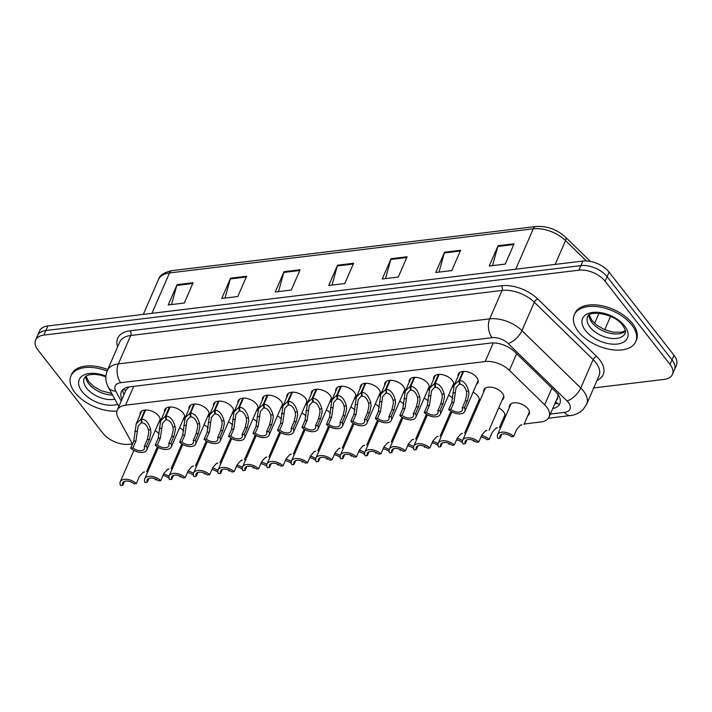 <?xml version="1.0" encoding="UTF-8"?>
<svg xmlns="http://www.w3.org/2000/svg" width="712" height="712" viewBox="0 0 712 712"><rect width="100%" height="100%" fill="white"/><g stroke="black" fill="none" stroke-linecap="round" stroke-linejoin="round"><path stroke-width="1.07" d="M286.838 397.118A10.725 6.061 23.5 0 1 287.061 394.911A10.725 6.061 23.5 0 1 295.275 392.401A10.725 6.061 23.5 0 1 305.457 398.15A10.725 6.061 23.5 0 1 306.73 403.464A10.725 6.061 23.5 0 1 305.279 405.137M237.915 403.045A10.725 6.061 23.5 0 1 238.146 400.847A10.725 6.061 23.5 0 1 246.352 398.337A10.725 6.061 23.5 0 1 256.534 404.087A10.725 6.061 23.5 0 1 257.815 409.4A10.725 6.061 23.5 0 1 256.356 411.064M213.458 406.018A10.725 6.061 23.5 0 1 213.68 403.82A10.725 6.061 23.5 0 1 221.886 401.31A10.725 6.061 23.5 0 1 232.076 407.05A10.725 6.061 23.5 0 1 233.349 412.373A10.725 6.061 23.5 0 1 231.898 414.037M188.992 408.982A10.725 6.061 23.5 0 1 189.223 406.783A10.725 6.061 23.5 0 1 197.429 404.274A10.725 6.061 23.5 0 1 207.619 410.023A10.725 6.061 23.5 0 1 208.892 415.336A10.725 6.061 23.5 0 1 207.432 417.001M164.534 411.954A10.725 6.061 23.5 0 1 164.757 409.747A10.725 6.061 23.5 0 1 172.963 407.237A10.725 6.061 23.5 0 1 183.153 412.987A10.725 6.061 23.5 0 1 184.426 418.3A10.725 6.061 23.5 0 1 182.975 419.973M262.381 400.082A10.725 6.061 23.5 0 1 262.603 397.883A10.725 6.061 23.5 0 1 270.809 395.374A10.725 6.061 23.5 0 1 281 401.123A10.725 6.061 23.5 0 1 282.272 406.436A10.725 6.061 23.5 0 1 280.813 408.101M311.295 394.145A10.725 6.061 23.5 0 1 311.527 391.947A10.725 6.061 23.5 0 1 319.733 389.437A10.725 6.061 23.5 0 1 329.923 395.187A10.725 6.061 23.5 0 1 331.196 400.5A10.725 6.061 23.5 0 1 329.736 402.164M335.761 391.182A10.725 6.061 23.5 0 1 335.984 388.983A10.725 6.061 23.5 0 1 344.19 386.465A10.725 6.061 23.5 0 1 354.38 392.214A10.725 6.061 23.5 0 1 355.653 397.536A10.725 6.061 23.5 0 1 354.202 399.201M360.219 388.209A10.725 6.061 23.5 0 1 360.45 386.011A10.725 6.061 23.5 0 1 368.656 383.501A10.725 6.061 23.5 0 1 378.837 389.25A10.725 6.061 23.5 0 1 380.119 394.564A10.725 6.061 23.5 0 1 378.659 396.228M384.685 385.245A10.725 6.061 23.5 0 1 384.907 383.047A10.725 6.061 23.5 0 1 393.113 380.537A10.725 6.061 23.5 0 1 403.303 386.287A10.725 6.061 23.5 0 1 404.576 391.6A10.725 6.061 23.5 0 1 403.125 393.264M409.142 382.282A10.725 6.061 23.5 0 1 409.364 380.075A10.725 6.061 23.5 0 1 417.579 377.565A10.725 6.061 23.5 0 1 427.761 383.314A10.725 6.061 23.5 0 1 429.033 388.627A10.725 6.061 23.5 0 1 427.583 390.301M433.599 379.309A10.725 6.061 23.5 0 1 433.83 377.111A10.725 6.061 23.5 0 1 442.036 374.601A10.725 6.061 23.5 0 1 452.227 380.35A10.725 6.061 23.5 0 1 453.5 385.664A10.725 6.061 23.5 0 1 452.04 387.328M458.065 376.345A10.725 6.061 23.5 0 1 458.288 374.147A10.725 6.061 23.5 0 1 466.493 371.628A10.725 6.061 23.5 0 1 476.684 377.378A10.725 6.061 23.5 0 1 477.957 382.7A10.725 6.061 23.5 0 1 476.506 384.364M140.068 414.918A10.725 6.061 23.5 0 1 140.3 412.72A10.725 6.061 23.5 0 1 148.505 410.21A10.725 6.061 23.5 0 1 158.696 415.959A10.725 6.061 23.5 0 1 159.969 421.273A10.725 6.061 23.5 0 1 158.509 422.937M326.336 409.987A10.725 6.061 23.5 0 1 330.466 413.111M252.956 418.896A10.725 6.061 23.5 0 1 257.085 422.011M228.49 421.86A10.725 6.061 23.5 0 1 232.619 424.975M204.032 424.824A10.725 6.061 23.5 0 1 208.162 427.948M277.413 415.924A10.725 6.061 23.5 0 1 281.543 419.039M301.879 412.96A10.725 6.061 23.5 0 1 306.009 416.075M179.575 427.796A10.725 6.061 23.5 0 1 183.705 430.911M350.793 407.024A10.725 6.061 23.5 0 1 354.923 410.139M375.26 404.06A10.725 6.061 23.5 0 1 379.389 407.175M399.717 401.087A10.725 6.061 23.5 0 1 403.846 404.202M424.183 398.124A10.725 6.061 23.5 0 1 428.312 401.239M448.64 395.151A10.725 6.061 23.5 0 1 452.77 398.275M473.106 392.187A10.725 6.061 23.5 0 1 477.85 396.023A10.725 6.061 23.5 0 1 479.123 401.337A10.725 6.061 23.5 0 1 477.663 403.01M483.688 392.018A10.725 6.061 23.5 0 1 483.911 389.82A10.725 6.061 23.5 0 1 492.117 387.31A10.725 6.061 23.5 0 1 502.307 393.06A10.725 6.061 23.5 0 1 503.58 398.373A10.725 6.061 23.5 0 1 502.129 400.037M155.109 430.76A10.725 6.061 23.5 0 1 159.239 433.875M351.959 425.669A10.725 6.061 23.5 0 1 352.956 426.239M327.502 428.633A10.725 6.061 23.5 0 1 328.49 429.211M278.579 434.569A10.725 6.061 23.5 0 1 279.576 435.148M254.113 437.542A10.725 6.061 23.5 0 1 255.11 438.111M229.656 440.505A10.725 6.061 23.5 0 1 230.652 441.075M205.198 443.469A10.725 6.061 23.5 0 1 206.186 444.048M303.036 431.606A10.725 6.061 23.5 0 1 304.033 432.175M376.417 422.697A10.725 6.061 23.5 0 1 377.413 423.275M400.883 419.733A10.725 6.061 23.5 0 1 401.88 420.311M425.34 416.769A10.725 6.061 23.5 0 1 426.337 417.339M449.806 413.797A10.725 6.061 23.5 0 1 450.794 414.375M474.263 410.833A10.725 6.061 23.5 0 1 475.26 411.403M498.729 407.86A10.725 6.061 23.5 0 1 503.473 411.705A10.725 6.061 23.5 0 1 504.746 417.018A10.725 6.061 23.5 0 1 503.286 418.683M509.311 407.7A10.725 6.061 23.5 0 1 509.534 405.502A10.725 6.061 23.5 0 1 517.74 402.992A10.725 6.061 23.5 0 1 527.93 408.741A10.725 6.061 23.5 0 1 529.203 414.055A10.725 6.061 23.5 0 1 527.752 415.719M180.732 446.442A10.725 6.061 23.5 0 1 181.729 447.011M556.419 400.091A6.702 3.783 -156.5 0 0 557.603 397.358L558.297 394.048M129.121 386.919L126.006 390.043L117.258 410.157A20.105 11.356 -156.5 0 0 118.13 417.837L132.503 444.057M557.603 397.358L549.068 417.001A20.105 11.356 -156.5 0 0 544.671 404.808L509.383 370.373A20.105 11.356 -156.5 0 0 485.183 361.545L125.552 405.173A20.105 11.356 -156.5 0 0 117.258 410.157M149.796 464.304A20.105 11.356 -156.5 0 0 150.828 464.785M524.148 423.996L540.773 421.985A20.105 11.356 -156.5 0 0 549.068 417.001M499.691 426.969L501.008 426.808M132.423 443.896L129.121 444.297A20.105 11.356 23.5 0 1 102.928 433.243L37.994 350.037A20.105 11.356 23.5 0 1 35.6 340.069A20.105 11.356 23.5 0 1 43.895 335.085L578.909 270.186A20.105 11.356 23.5 0 1 605.102 281.24L670.037 364.446L672.021 359.88A20.105 11.356 23.5 0 1 674.415 369.848A20.105 11.356 23.5 0 0 672.021 359.88L607.087 276.674L672.021 359.88L674.006 355.315A20.105 11.356 23.5 0 1 676.4 365.283L672.431 374.414A20.105 11.356 23.5 0 1 664.136 379.398L593.737 387.933M578.909 270.186L580.894 265.62A20.105 11.356 23.5 0 1 607.087 276.674A20.105 11.356 23.5 0 0 580.894 265.62L45.88 330.519L580.894 265.62L582.879 261.055A20.105 11.356 23.5 0 1 609.072 272.109L674.006 355.315M35.6 340.069L37.585 335.503A20.105 11.356 23.5 0 1 45.88 330.519A20.105 11.356 23.5 0 0 37.585 335.503L39.569 330.938A20.105 11.356 23.5 0 1 47.864 325.954L582.879 261.055M460.619 250.277L451.791 270.56L435.744 272.509L444.564 252.217L460.619 250.277M514.117 243.78L505.298 264.072L489.242 266.021L498.062 245.729L514.117 243.78M300.108 269.741L291.288 290.033L275.241 291.982L284.061 271.69L300.108 269.741M246.61 276.238L237.79 296.521L221.735 298.47L230.555 278.178L246.61 276.238M193.103 282.726L184.283 303.009L168.237 304.958L177.057 284.675L193.103 282.726M407.113 256.765L398.293 277.048L382.246 278.997L391.066 258.714L407.113 256.765M353.615 263.253L344.795 283.536L328.739 285.485L337.559 265.202L353.615 263.253M332.023 285.094L337.292 265.959A5.358 3.186 -96.9 0 1 337.559 265.202M385.521 278.597L390.799 259.471A5.358 3.186 -96.9 0 1 391.066 258.714M171.521 304.558L176.79 285.432A5.358 3.186 -96.9 0 1 177.057 284.675M225.019 298.07L230.296 278.935A5.358 3.186 -96.9 0 1 230.555 278.178M278.517 291.582L283.794 272.447A5.358 3.186 -96.9 0 1 284.061 271.69M492.526 265.62L497.804 246.486A5.358 3.186 -96.9 0 1 498.062 245.729M439.028 272.109L444.297 252.974A5.358 3.186 -96.9 0 1 444.564 252.217M670.037 364.446A20.105 11.356 23.5 0 1 672.431 374.414M552.752 408.537A20.105 11.356 -156.5 0 0 559.828 403.74A20.105 11.356 -156.5 0 0 555.431 391.547L514.776 351.888A20.105 11.356 -156.5 0 0 490.586 343.059L129.637 386.847A20.105 11.356 -156.5 0 0 121.343 391.831A20.105 11.356 -156.5 0 0 122.037 399.174M557.3 403.223A20.105 11.356 23.5 0 1 554.737 403.971M124.022 394.608A20.105 11.356 23.5 0 1 122.784 389.74M169.02 476.301A10.057 5.678 -156.5 0 0 163.635 474.032M155.047 478.847A10.057 5.678 -156.5 0 0 155.465 479.87L156.863 479.701M162.986 475.518A7.369 4.165 23.5 0 1 168.993 478.233L168.993 478.233M124.458 481.392L122.784 485.228L120.586 485.495A10.057 5.678 -156.5 0 1 120.239 481.837A10.057 5.678 -156.5 0 1 127.003 479.354A10.057 5.678 -156.5 0 1 136.304 483.59L139.33 476.631L142.845 472.563L144.447 471.994L143.699 472.012M122.784 485.228A7.369 4.165 23.5 0 1 122.704 482.914A7.369 4.165 23.5 0 1 134.105 483.857L136.304 483.59M145.622 409.987L141.67 419.083C145.755 419.386 148.737 422.892 150.624 429.585L150.944 432.62L149.467 439.304L146.441 446.255A10.057 5.678 -156.5 0 1 146.779 449.913A10.057 5.678 -156.5 0 1 140.024 452.396A10.057 5.678 -156.5 0 1 130.723 448.16L133.749 441.209L136.241 423.729L140.967 419.163L144.936 410.041M141.955 421.94L138.066 426.257L135.947 440.942L132.922 447.892A7.369 4.165 23.5 0 0 144.322 448.845A7.369 4.165 23.5 0 0 144.242 446.522L147.268 439.571L148.799 432.878L148.434 429.852C146.984 425.349 144.856 423.017 142.044 422.848L141.67 419.083M141.528 422.91L140.967 419.163M130.723 448.16L132.922 447.892M144.242 446.522L146.441 446.255M116.928 411.118A33.517 18.93 23.5 0 1 74.929 392.535A33.517 18.93 23.5 0 1 70.951 375.927A33.517 18.93 23.5 0 1 107.103 371.05M70.951 375.927L71.609 374.405A33.517 18.93 23.5 0 1 107.761 369.528M631.775 324.983A33.517 18.93 23.5 0 1 635.763 341.6A33.517 18.93 23.5 0 1 610.113 349.441A33.517 18.93 23.5 0 1 578.278 331.481A33.517 18.93 23.5 0 1 574.29 314.873A33.517 18.93 23.5 0 1 599.94 307.023A33.517 18.93 23.5 0 1 631.775 324.983M574.29 314.873L574.949 313.351A33.517 18.93 23.5 0 1 600.599 305.501A33.517 18.93 23.5 0 1 632.434 323.462A33.517 18.93 23.5 0 1 636.421 340.078L635.763 341.6M193.486 473.329A10.057 5.678 -156.5 0 0 188.093 471.059M179.513 475.874A10.057 5.678 -156.5 0 0 179.931 476.907L181.329 476.737M187.443 472.554A7.369 4.165 23.5 0 1 193.45 475.269L193.468 475.269M217.943 470.365A10.057 5.678 -156.5 0 0 212.559 468.096M203.97 472.91A10.057 5.678 -156.5 0 0 204.389 473.943L205.786 473.774M211.909 469.582A7.369 4.165 23.5 0 1 217.908 472.296L217.908 472.296M242.409 467.392A10.057 5.678 -156.5 0 0 237.016 465.123M228.436 469.938A10.057 5.678 -156.5 0 0 228.855 470.97L230.243 470.801M236.366 466.618A7.369 4.165 23.5 0 1 242.374 469.333L242.374 469.333M266.867 464.429A10.057 5.678 -156.5 0 0 261.473 462.159M252.893 466.974A10.057 5.678 -156.5 0 0 253.312 468.007L254.709 467.837M260.832 463.654A7.369 4.165 23.5 0 1 266.831 466.369L266.849 466.36M170.079 407.024L166.127 416.111C170.213 416.422 173.203 419.929 175.09 426.622L175.401 429.647L173.933 436.331L170.907 443.291A10.057 5.678 -156.5 0 1 171.245 446.949A10.057 5.678 -156.5 0 1 164.49 449.432A10.057 5.678 -156.5 0 1 155.18 445.196L158.206 438.236L160.707 420.756L165.424 416.2L169.394 407.068M166.412 418.976L162.523 423.293L160.405 437.969L157.388 444.929A7.369 4.165 23.5 0 0 168.788 445.872A7.369 4.165 23.5 0 0 168.7 443.558L171.725 436.598L173.265 429.915L172.891 426.888C171.441 422.385 169.314 420.053 166.501 419.884L166.127 416.111M165.994 419.947L165.424 416.2M155.18 445.196L157.388 444.929M168.7 443.558L170.907 443.291M194.536 404.06L190.585 413.147C194.679 413.458 197.66 416.956 199.547 423.649L199.867 426.684L198.39 433.368L195.364 440.319A10.057 5.678 -156.5 0 1 195.702 443.977A10.057 5.678 -156.5 0 1 188.947 446.469A10.057 5.678 -156.5 0 1 179.647 442.232L182.664 435.272L185.165 417.793L189.89 413.227L193.86 404.105M190.869 416.004L186.989 420.32L184.871 435.005L181.845 441.965A7.369 4.165 23.5 0 0 193.246 442.909A7.369 4.165 23.5 0 0 193.166 440.586L196.192 433.635L197.722 426.942L197.349 423.916C195.907 419.421 193.771 417.081 190.967 416.912L190.585 413.147M190.451 416.974L189.89 413.227M179.647 442.232L181.845 441.965M193.166 440.586L195.364 440.319M219.002 401.087L215.051 410.174C219.136 410.486 222.126 413.992 224.004 420.685L224.325 423.72L222.847 430.395L219.83 437.355A10.057 5.678 -156.5 0 1 220.168 441.013A10.057 5.678 -156.5 0 1 213.413 443.496A10.057 5.678 -156.5 0 1 204.104 439.26L207.13 432.309L209.622 414.82L214.348 410.263L218.317 401.132M215.335 413.04L211.446 417.357L209.328 432.042L206.302 438.993A7.369 4.165 23.5 0 0 217.703 439.945A7.369 4.165 23.5 0 0 217.623 437.622L220.649 430.662L222.189 423.978L221.815 420.952C220.364 416.449 218.237 414.117 215.425 413.948L215.051 410.174M214.908 414.01L214.348 410.263M204.104 439.26L206.302 438.993M217.623 437.622L219.83 437.355M243.46 398.124L239.508 407.211C243.593 407.522 246.583 411.02 248.47 417.722L248.782 420.748L247.313 427.431L244.287 434.391A10.057 5.678 -156.5 0 1 244.625 438.04A10.057 5.678 -156.5 0 1 237.87 440.532A10.057 5.678 -156.5 0 1 228.561 436.296L231.587 429.336L234.088 411.856L238.814 407.3L242.774 398.168M239.793 410.067L235.912 414.384L233.794 429.069L230.768 436.029A7.369 4.165 23.5 0 0 242.169 436.972A7.369 4.165 23.5 0 0 242.089 434.658L245.115 427.698L246.646 421.006L246.272 417.98C244.821 413.485 242.694 411.144 239.891 410.984L239.508 407.211M239.374 411.047L238.814 407.3M228.561 436.296L230.768 436.029M242.089 434.658L244.287 434.391M148.915 478.419L147.242 482.264L145.043 482.531A10.057 5.678 -156.5 0 1 144.705 478.873A10.057 5.678 -156.5 0 1 151.46 476.39A10.057 5.678 -156.5 0 1 160.77 480.627L163.787 473.667L167.302 469.6L168.913 469.03L168.165 469.048M147.242 482.264A7.369 4.165 23.5 0 1 147.161 479.941A7.369 4.165 23.5 0 1 158.562 480.894L160.77 480.627M173.381 475.456L171.708 479.292L169.5 479.559A10.057 5.678 -156.5 0 1 169.162 475.91A10.057 5.678 -156.5 0 1 175.917 473.418A10.057 5.678 -156.5 0 1 185.227 477.654L188.253 470.703L191.759 466.627L193.37 466.066L192.623 466.084M171.708 479.292A7.369 4.165 23.5 0 1 171.628 476.978A7.369 4.165 23.5 0 1 183.029 477.921L185.227 477.654M197.838 472.483L196.165 476.328L193.967 476.595A10.057 5.678 -156.5 0 1 193.628 472.937A10.057 5.678 -156.5 0 1 200.383 470.454A10.057 5.678 -156.5 0 1 209.684 474.69L212.71 467.731L216.225 463.663L217.828 463.094L217.089 463.112M196.165 476.328A7.369 4.165 23.5 0 1 196.085 474.005A7.369 4.165 23.5 0 1 207.486 474.957L209.684 474.69M222.295 469.519L220.631 473.364L218.424 473.631A10.057 5.678 -156.5 0 1 218.086 469.973A10.057 5.678 -156.5 0 1 224.841 467.481A10.057 5.678 -156.5 0 1 234.15 471.718L237.176 464.767L240.683 460.7L242.294 460.13L241.546 460.148M220.631 473.364A7.369 4.165 23.5 0 1 220.542 471.041A7.369 4.165 23.5 0 1 231.952 471.985L234.15 471.718M291.333 461.465A10.057 5.678 -156.5 0 0 285.939 459.196M277.351 464.01A10.057 5.678 -156.5 0 0 277.769 465.034L279.166 464.865M285.29 460.682A7.369 4.165 23.5 0 1 291.297 463.396L291.297 463.396M315.79 458.492A10.057 5.678 -156.5 0 0 310.396 456.223M301.817 461.038A10.057 5.678 -156.5 0 0 302.235 462.07L303.632 461.901M309.747 457.718A7.369 4.165 23.5 0 1 315.754 460.433L315.754 460.433M340.247 455.529A10.057 5.678 -156.5 0 0 334.863 453.259M326.274 458.074A10.057 5.678 -156.5 0 0 326.692 459.107L328.09 458.937M334.213 454.745A7.369 4.165 23.5 0 1 340.211 457.46L340.229 457.46M364.713 452.556A10.057 5.678 -156.5 0 0 359.32 450.287M350.74 455.102A10.057 5.678 -156.5 0 0 351.158 456.134L352.547 455.965M358.67 451.782A7.369 4.165 23.5 0 1 364.678 454.496L364.678 454.496M246.761 466.547L245.088 470.392L242.89 470.659A10.057 5.678 -156.5 0 1 242.552 467.001A10.057 5.678 -156.5 0 1 249.307 464.518A10.057 5.678 -156.5 0 1 258.607 468.754L261.633 461.794L265.149 457.727L266.751 457.157L266.003 457.175M245.088 470.392A7.369 4.165 23.5 0 1 245.008 468.078A7.369 4.165 23.5 0 1 256.409 469.021L258.607 468.754M271.219 463.583L269.545 467.428L267.347 467.695A10.057 5.678 -156.5 0 1 267.009 464.037A10.057 5.678 -156.5 0 1 273.764 461.545A10.057 5.678 -156.5 0 1 283.073 465.79L286.099 458.831L289.606 454.763L291.217 454.194L290.469 454.212M269.545 467.428A7.369 4.165 23.5 0 1 269.465 465.105A7.369 4.165 23.5 0 1 280.866 466.057L283.073 465.79M295.685 460.619L294.012 464.455L291.804 464.722A10.057 5.678 -156.5 0 1 291.466 461.073A10.057 5.678 -156.5 0 1 298.221 458.581A10.057 5.678 -156.5 0 1 307.531 462.818L310.557 455.867L314.072 451.791L315.674 451.23L314.927 451.248M294.012 464.455A7.369 4.165 23.5 0 1 293.931 462.141A7.369 4.165 23.5 0 1 305.332 463.085L307.531 462.818M320.142 457.647L318.469 461.492L316.27 461.759A10.057 5.678 -156.5 0 1 315.932 458.101A10.057 5.678 -156.5 0 1 322.687 455.618A10.057 5.678 -156.5 0 1 331.997 459.854L335.014 452.894L338.529 448.827L340.131 448.257L339.393 448.275M318.469 461.492A7.369 4.165 23.5 0 1 318.389 459.169A7.369 4.165 23.5 0 1 329.79 460.121L331.997 459.854M267.926 395.151L263.974 404.247C268.059 404.55 271.041 408.056 272.927 414.749L273.248 417.784L271.77 424.459L268.744 431.419A10.057 5.678 -156.5 0 1 269.091 435.077A10.057 5.678 -156.5 0 1 262.336 437.56A10.057 5.678 -156.5 0 1 253.027 433.323L256.053 426.372L258.545 408.893L263.271 404.327L267.24 395.204M264.259 407.104L260.37 411.42L258.251 426.105L255.225 433.056A7.369 4.165 23.5 0 0 266.626 434.008A7.369 4.165 23.5 0 0 266.546 431.686L269.572 424.735L271.103 418.042L270.738 415.016C269.287 410.512 267.16 408.181 264.348 408.012L263.974 404.247M263.832 408.074L263.271 404.327M253.027 433.323L255.225 433.056M266.546 431.686L268.744 431.419M292.383 392.187L288.431 401.274C292.516 401.586 295.507 405.092 297.393 411.785L297.705 414.811L296.237 421.495L293.21 428.455A10.057 5.678 -156.5 0 1 293.549 432.113A10.057 5.678 -156.5 0 1 286.794 434.596A10.057 5.678 -156.5 0 1 277.484 430.36L280.51 423.4L283.011 405.92L287.728 401.363L291.697 392.232M288.716 404.14L284.836 408.457L282.708 423.133L279.691 430.093A7.369 4.165 23.5 0 0 291.092 431.036A7.369 4.165 23.5 0 0 291.012 428.722L294.029 421.762L295.569 415.078L295.195 412.052C293.745 407.549 291.617 405.217 288.805 405.048L288.431 401.274M288.298 405.11L287.728 401.363M277.484 430.36L279.691 430.093M291.012 428.722L293.21 428.455M316.84 389.224L312.888 398.311C316.982 398.622 319.964 402.12 321.851 408.813L322.171 411.848L320.694 418.531L317.668 425.482A10.057 5.678 -156.5 0 1 318.006 429.14A10.057 5.678 -156.5 0 1 311.251 431.632A10.057 5.678 -156.5 0 1 301.95 427.396L304.976 420.436L307.468 402.956L312.194 398.391L316.164 389.268M313.182 401.168L309.293 405.484L307.175 420.169L304.149 427.129A7.369 4.165 23.5 0 0 315.55 428.072A7.369 4.165 23.5 0 0 315.469 425.749L318.495 418.798L320.026 412.106L319.652 409.08C318.211 404.585 316.075 402.244 313.271 402.075L312.888 398.311M312.755 402.138L312.194 398.391M301.95 427.396L304.149 427.129M315.469 425.749L317.668 425.482M389.17 449.592A10.057 5.678 -156.5 0 0 383.786 447.323M375.197 452.138A10.057 5.678 -156.5 0 0 375.616 453.17L377.013 453.001M383.136 448.818A7.369 4.165 23.5 0 1 389.135 451.524L389.135 451.524M413.636 446.62A10.057 5.678 -156.5 0 0 408.243 444.359M399.655 449.174A10.057 5.678 -156.5 0 0 400.073 450.198L401.47 450.029M407.593 445.846A7.369 4.165 23.5 0 1 413.601 448.56L413.619 448.56M438.094 443.656A10.057 5.678 -156.5 0 0 432.7 441.387M424.121 446.202A10.057 5.678 -156.5 0 0 424.539 447.234L425.936 447.065M432.05 442.882A7.369 4.165 23.5 0 1 438.058 445.596L438.058 445.596M462.56 440.692A10.057 5.678 -156.5 0 0 457.166 438.423M448.578 443.238A10.057 5.678 -156.5 0 0 448.996 444.27L450.393 444.101M456.517 439.909A7.369 4.165 23.5 0 1 462.524 442.624L462.524 442.624M481.623 435.45A10.057 5.678 -156.5 0 1 489.18 439.393L492.206 432.433L495.721 428.366L497.323 427.796L496.576 427.814M473.044 440.265A10.057 5.678 -156.5 0 0 473.462 441.298L474.859 441.128M480.974 436.945A7.369 4.165 23.5 0 1 486.981 439.66L489.18 439.393M501.791 434.222L500.118 438.067L497.919 438.334A10.057 5.678 -156.5 0 1 497.581 434.676A10.057 5.678 -156.5 0 1 504.336 432.184A10.057 5.678 -156.5 0 1 513.646 436.42L516.672 429.47L520.178 425.402L521.789 424.833L521.042 424.85M500.118 438.067A7.369 4.165 23.5 0 1 500.038 435.744A7.369 4.165 23.5 0 1 511.438 436.687L513.646 436.42M344.599 454.683L342.935 458.528L340.728 458.795A10.057 5.678 -156.5 0 1 340.389 455.137A10.057 5.678 -156.5 0 1 347.144 452.645A10.057 5.678 -156.5 0 1 356.454 456.882L359.48 449.931L362.987 445.863L364.597 445.294L363.85 445.312M342.935 458.528A7.369 4.165 23.5 0 1 342.846 456.205A7.369 4.165 23.5 0 1 354.256 457.149L356.454 456.882M369.065 451.711L367.392 455.555L365.194 455.822A10.057 5.678 -156.5 0 1 364.856 452.165A10.057 5.678 -156.5 0 1 371.611 449.681A10.057 5.678 -156.5 0 1 380.911 453.918L383.937 446.958L387.453 442.891L389.055 442.321L388.316 442.339M367.392 455.555A7.369 4.165 23.5 0 1 367.312 453.241A7.369 4.165 23.5 0 1 378.713 454.185L380.911 453.918M393.522 448.747L391.858 452.592L389.651 452.859A10.057 5.678 -156.5 0 1 389.313 449.201A10.057 5.678 -156.5 0 1 396.068 446.709A10.057 5.678 -156.5 0 1 405.377 450.945L408.403 443.994L411.91 439.927L413.521 439.357L412.773 439.375M391.858 452.592A7.369 4.165 23.5 0 1 391.769 450.269A7.369 4.165 23.5 0 1 403.17 451.221L405.377 450.945M417.988 445.783L416.315 449.619L414.117 449.886A10.057 5.678 -156.5 0 1 413.77 446.237A10.057 5.678 -156.5 0 1 420.534 443.745A10.057 5.678 -156.5 0 1 429.834 447.982L432.86 441.022L436.376 436.954L437.978 436.394L437.23 436.412M416.315 449.619A7.369 4.165 23.5 0 1 416.235 447.305A7.369 4.165 23.5 0 1 427.636 448.248L429.834 447.982M442.446 442.811L440.772 446.655L438.574 446.922A10.057 5.678 -156.5 0 1 438.236 443.264A10.057 5.678 -156.5 0 1 444.991 440.781A10.057 5.678 -156.5 0 1 454.3 445.018L457.318 438.058L460.833 433.991L462.444 433.421L461.696 433.439M440.772 446.655A7.369 4.165 23.5 0 1 440.692 444.332A7.369 4.165 23.5 0 1 452.093 445.285L454.3 445.018M466.912 439.847L465.239 443.692L463.031 443.959A10.057 5.678 -156.5 0 1 462.693 440.301A10.057 5.678 -156.5 0 1 469.448 437.809A10.057 5.678 -156.5 0 1 478.758 442.045L481.784 435.094L485.29 431.027L486.901 430.457L486.154 430.475M465.239 443.692A7.369 4.165 23.5 0 1 465.159 441.369A7.369 4.165 23.5 0 1 476.559 442.312L478.758 442.045M341.306 386.251L337.355 395.338C341.44 395.649 344.43 399.156 346.308 405.849L346.628 408.884L345.16 415.559L342.134 422.519A10.057 5.678 -156.5 0 1 342.472 426.177A10.057 5.678 -156.5 0 1 335.717 428.66A10.057 5.678 -156.5 0 1 326.408 424.423L329.433 417.472L331.934 399.984L336.651 395.427L340.621 386.296M337.639 398.204L333.75 402.52L331.632 417.205L328.606 424.156A7.369 4.165 23.5 0 0 340.016 425.108A7.369 4.165 23.5 0 0 339.927 422.786L342.953 415.826L344.492 409.142L344.118 406.116C342.668 401.613 340.541 399.281 337.728 399.112L337.355 395.338M337.221 399.174L336.651 395.427M326.408 424.423L328.606 424.156M339.927 422.786L342.134 422.519M365.763 383.287L361.812 392.374C365.906 392.686 368.887 396.183 370.774 402.876L371.085 405.911L369.617 412.595L366.591 419.546A10.057 5.678 -156.5 0 1 366.929 423.204A10.057 5.678 -156.5 0 1 360.174 425.696A10.057 5.678 -156.5 0 1 350.874 421.459L353.891 414.5L356.392 397.02L361.118 392.454L365.087 383.332M362.097 395.231L358.216 399.548L356.098 414.233L353.072 421.192A7.369 4.165 23.5 0 0 364.473 422.136A7.369 4.165 23.5 0 0 364.393 419.813L367.419 412.862L368.95 406.169L368.576 403.143C367.134 398.649 364.998 396.308 362.194 396.148L361.812 392.374M361.678 396.21L361.118 392.454M350.874 421.459L353.072 421.192M364.393 419.813L366.591 419.546M390.229 380.315L386.278 389.411C390.363 389.713 393.353 393.22 395.231 399.913L395.552 402.947L394.074 409.623L391.057 416.582A10.057 5.678 -156.5 0 1 391.395 420.24A10.057 5.678 -156.5 0 1 384.64 422.723A10.057 5.678 -156.5 0 1 375.331 418.487L378.357 411.536L380.849 394.056L385.575 389.491L389.544 380.368M386.563 392.267L382.673 396.584L380.555 411.269L377.529 418.22A7.369 4.165 23.5 0 0 388.93 419.172A7.369 4.165 23.5 0 0 388.85 416.849L391.876 409.889L393.407 403.206L393.042 400.18C391.591 395.676 389.464 393.344 386.652 393.175L386.278 389.411M386.135 393.238L385.575 389.491M375.331 418.487L377.529 418.22M388.85 416.849L391.057 416.582M414.687 377.351L410.735 386.438C414.82 386.75 417.81 390.256 419.697 396.949L420.009 399.975L418.54 406.659L415.514 413.619A10.057 5.678 -156.5 0 1 415.853 417.268A10.057 5.678 -156.5 0 1 409.097 419.76A10.057 5.678 -156.5 0 1 399.788 415.523L402.814 408.563L405.315 391.084L410.032 386.527L414.001 377.396M411.02 389.304L407.139 393.62L405.021 408.296L401.995 415.256A7.369 4.165 23.5 0 0 413.396 416.2A7.369 4.165 23.5 0 0 413.316 413.886L416.333 406.926L417.873 400.242L417.499 397.216C416.048 392.713 413.921 390.381 411.109 390.212L410.735 386.438M410.602 390.274L410.032 386.527M399.788 415.523L401.995 415.256M413.316 413.886L415.514 413.619M439.153 374.387L435.201 383.474C439.286 383.786 442.268 387.284 444.155 393.976L444.475 397.011L442.998 403.695L439.972 410.646A10.057 5.678 -156.5 0 1 440.31 414.304A10.057 5.678 -156.5 0 1 433.555 416.796A10.057 5.678 -156.5 0 1 424.254 412.56L427.28 405.6L429.772 388.12L434.498 383.554L438.467 374.432M435.486 386.331L431.597 390.648L429.478 405.333L426.452 412.293A7.369 4.165 23.5 0 0 437.853 413.236A7.369 4.165 23.5 0 0 437.773 410.913L440.799 403.962L442.33 397.269L441.965 394.243C440.514 389.749 438.387 387.408 435.575 387.239L435.201 383.474M435.059 387.301L434.498 383.554M424.254 412.56L426.452 412.293M437.773 410.913L439.972 410.646M463.61 371.415L459.658 380.502C463.743 380.813 466.734 384.32 468.621 391.013L468.932 394.048L467.464 400.723L464.438 407.682A10.057 5.678 -156.5 0 1 464.776 411.34A10.057 5.678 -156.5 0 1 458.021 413.823A10.057 5.678 -156.5 0 1 448.711 409.587L451.737 402.636L454.238 385.147L458.955 380.591L462.925 371.459M459.943 383.368L456.054 387.684L453.936 402.369L450.918 409.32A7.369 4.165 23.5 0 0 462.319 410.272A7.369 4.165 23.5 0 0 462.23 407.949L465.256 400.99L466.796 394.306L466.422 391.28C464.972 386.776 462.844 384.444 460.032 384.275L459.658 380.502M459.525 384.338L458.955 380.591M448.711 409.587L450.918 409.32M462.23 407.949L464.438 407.682M125.882 390.327A20.105 13.403 151.3 0 1 123.185 389.375M555.707 401.737A20.105 11.953 83.1 0 0 559.401 404.558M133.74 386.349L125.552 405.173M493.291 342.917L485.183 361.545M516.627 353.695L509.383 370.373M551.925 388.129L544.671 404.808M151.932 313.333L169.492 272.954A6.702 3.987 -96.9 0 1 172.064 270.631L535.86 226.505A6.702 3.987 83.1 0 0 533.279 228.819L169.492 272.954A26.807 15.148 -156.5 0 0 158.438 279.594C159.497 275.366 164.045 272.376 172.064 270.631M535.86 226.505C546.869 225.766 556.766 229.326 565.533 237.185A6.702 3.088 134.3 0 1 565.533 240.594A26.807 15.148 -156.5 0 0 533.279 228.819L515.728 269.198M586.385 260.93L565.533 240.594L555.173 264.419M47.864 325.954L43.895 335.085M609.072 272.109L605.102 281.24M598.97 313.298L594.609 323.337M353.277 264.018L337.292 265.959M299.779 270.507L283.794 272.447M246.272 277.004L230.296 278.935M192.774 283.492L176.79 285.432M406.783 257.53L390.799 259.471M460.281 251.042L444.297 252.974M513.788 244.545L497.804 246.486M550.332 414.09L564.402 412.382A13.403 7.574 -156.5 0 0 568.345 402.413A13.403 7.574 -156.5 0 0 567.001 400.927L508.181 343.549A13.403 7.574 -156.5 0 0 492.054 337.666L120.729 382.709A13.403 7.574 -156.5 0 0 115.78 391.146L121.218 401.061M120.729 382.709A13.403 7.965 -96.9 0 1 118.379 363.894L489.696 318.851A26.807 15.148 23.5 0 1 521.949 330.617L580.778 388.004A26.807 15.148 23.5 0 1 583.448 390.977A26.807 15.148 23.5 0 1 586.635 404.256L598.988 375.856A26.807 15.148 -156.5 0 0 595.802 362.568A26.807 15.148 -156.5 0 0 593.132 359.605L534.303 302.217A26.807 15.148 -156.5 0 0 502.049 290.452L130.723 335.494A26.807 15.148 -156.5 0 0 119.669 342.143L107.316 370.543A26.807 15.148 23.5 0 1 118.379 363.894L130.723 335.494A3.355 1.994 83.1 0 0 130.136 330.795L501.462 285.743A30.162 17.043 23.5 0 1 537.747 298.987L596.567 356.365A30.162 17.043 23.5 0 1 596.976 380.484M596.567 356.365A3.355 1.54 -45.7 0 0 593.132 359.605L580.778 388.004A13.403 6.168 134.3 0 1 567.001 400.927M117.658 346.762A30.162 17.043 23.5 0 1 130.136 330.795M508.181 343.549A13.403 6.168 134.3 0 0 521.949 330.617L534.303 302.217A3.355 1.54 -45.7 0 1 537.747 298.987M492.054 337.666A13.403 7.965 -96.9 0 1 489.696 318.851L502.049 290.452A3.355 1.994 83.1 0 0 501.462 285.743M115.78 391.146A13.403 8.936 151.3 0 1 108.438 387.453L118.868 406.472M548.374 418.22L570.428 415.541A13.403 7.965 -96.9 0 1 564.402 412.382M147.268 439.571L149.467 439.304M148.434 429.852L150.624 429.585M134.862 431.499L137.06 431.232M133.749 441.209L135.947 440.942M114.881 399.201A20.425 11.543 23.5 0 1 86.695 388.227A20.425 11.543 23.5 0 1 84.274 378.099L86.357 375.909L89.507 374.717L94.981 374.316L100.632 375.162L105.857 376.835M117.676 404.309A24.448 13.813 23.5 0 1 82.165 391.662A24.448 13.813 23.5 0 1 82.565 375.749A24.448 13.813 23.5 0 1 105.91 376.087M112.603 395.044A20.425 11.543 23.5 0 1 88.68 383.661A20.425 11.543 23.5 0 1 85.698 376.354M625.083 333.332A20.425 11.543 23.5 0 1 609.445 338.12A20.425 11.543 23.5 0 1 590.043 327.164A20.425 11.543 23.5 0 1 587.614 317.045C587.694 310.067 614.242 312.995 622.697 325.295C625.323 329.282 626.124 331.961 625.083 333.332M624.54 325.865A24.448 13.813 23.5 0 1 617.366 344.038A24.448 13.813 23.5 0 1 585.504 330.599A24.448 13.813 23.5 0 1 592.687 312.426A24.448 13.813 23.5 0 1 624.54 325.865M625.394 331.098A20.425 11.543 23.5 0 1 592.028 322.607A20.425 11.543 23.5 0 1 589.038 315.291M171.725 436.598L173.933 436.331M172.891 426.888L175.09 426.622M159.328 428.535L161.517 428.268M158.206 438.236L160.405 437.969M196.192 433.635L198.39 433.368M197.349 423.916L199.547 423.649M183.785 425.562L185.983 425.295M182.664 435.272L184.871 435.005M220.649 430.662L222.847 430.395M221.815 420.952L224.004 420.685M208.251 422.599L210.44 422.332M207.13 432.309L209.328 432.042M245.115 427.698L247.313 427.431M246.272 417.98L248.47 417.722M232.708 419.626L234.907 419.359M231.587 429.336L233.794 429.069M269.572 424.735L271.77 424.459M270.738 415.016L272.927 414.749M257.166 416.662L259.364 416.395M256.053 426.372L258.251 426.105M294.029 421.762L296.237 421.495M295.195 412.052L297.393 411.785M281.632 413.69L283.821 413.432M280.51 423.4L282.708 423.133M318.495 418.798L320.694 418.531M319.652 409.08L321.851 408.813M306.089 410.726L308.287 410.459M304.976 420.436L307.175 420.169M342.953 415.826L345.16 415.559M344.118 406.116L346.308 405.849M330.555 407.762L332.744 407.495M329.433 417.472L331.632 417.205M367.419 412.862L369.617 412.595M368.576 403.143L370.774 402.876M355.012 404.79L357.21 404.523M353.891 414.5L356.098 414.233M391.876 409.889L394.074 409.623M393.042 400.18L395.231 399.913M379.478 401.826L381.668 401.559M378.357 411.536L380.555 411.269M416.333 406.926L418.54 406.659M417.499 397.216L419.697 396.949M403.935 398.853L406.134 398.595M402.814 408.563L405.021 408.296M440.799 403.962L442.998 403.695M441.965 394.243L444.155 393.976M428.393 395.89L430.591 395.623M427.28 405.6L429.478 405.333M465.256 400.99L467.464 400.723M466.422 391.28L468.621 391.013M452.859 392.926L455.048 392.659M451.737 402.636L453.936 402.369M565.533 237.185L590.364 261.402M610.576 316.351L604.746 329.745M158.438 279.594L143.308 314.375M107.316 370.543C105.047 376.256 105.421 381.89 108.438 387.453M570.428 415.541C571.763 415.372 577.165 415.034 583.075 409.578L586.635 404.256M120.239 481.837L133.9 450.429M146.583 471.691L157.37 446.878M146.779 449.913L160.191 419.074M136.241 423.729L141.75 411.055M85.992 376.141L88.644 381.579L93.788 386.483L101.175 390.701L111.766 393.522M589.34 315.078L591.983 320.516L597.137 325.42L604.515 329.647L613.237 332.219L621.825 332.166L625.35 330.733M171.245 446.949L184.657 416.102M160.707 420.756L166.216 408.083M195.702 443.977L209.114 413.138M185.165 417.793L190.674 405.119M220.168 441.013L233.581 410.165M209.622 414.82L215.14 402.147M244.625 438.04L258.038 407.202M234.088 411.856L239.597 399.183M144.705 478.873L158.358 447.465M171.04 468.727L181.836 443.914M169.162 475.91L182.824 444.493M195.506 465.755L206.293 440.942M193.628 472.937L207.281 441.529M219.964 462.791L230.75 437.978M218.086 469.973L231.747 438.565M244.43 459.818L255.216 435.014M242.552 467.001L256.204 435.593M268.887 456.855L279.674 432.042M267.009 464.037L280.67 432.629M293.353 453.891L304.14 429.078M291.466 461.073L305.128 429.656M317.81 450.918L328.597 426.105M315.932 458.101L329.585 426.693M342.267 447.955L353.054 423.142M269.091 435.077L282.495 404.229M258.545 408.893L264.054 396.219M293.549 432.113L306.961 401.265M283.011 405.92L288.52 393.247M318.006 429.14L331.418 398.302M307.468 402.956L312.977 390.283M499.459 427.494L504.968 414.82M497.581 434.676L510.993 403.829M523.925 424.521L529.434 411.848M340.389 455.137L354.051 423.729M366.733 444.982L377.52 420.178M364.856 452.165L378.508 420.756M391.191 442.018L401.977 417.205M389.313 449.201L402.974 417.793M415.657 439.046L426.443 414.242M413.77 446.237L427.431 414.82M440.114 436.082L450.901 411.269M438.236 443.264L451.889 411.856M464.571 433.118L479.345 399.138M462.693 440.301L485.37 388.156M489.037 430.146L503.811 396.175M342.472 426.177L355.884 395.329M331.934 399.984L337.443 387.31M366.929 423.204L380.342 392.365M356.392 397.02L361.901 384.347M391.395 420.24L404.799 389.393M380.849 394.056L386.367 381.383M415.853 417.268L429.265 386.429M405.315 391.084L410.824 378.41M440.31 414.304L453.722 383.465M429.772 388.12L435.281 375.447M464.776 411.34L478.188 380.493M454.238 385.147L459.747 372.474"/></g></svg>
